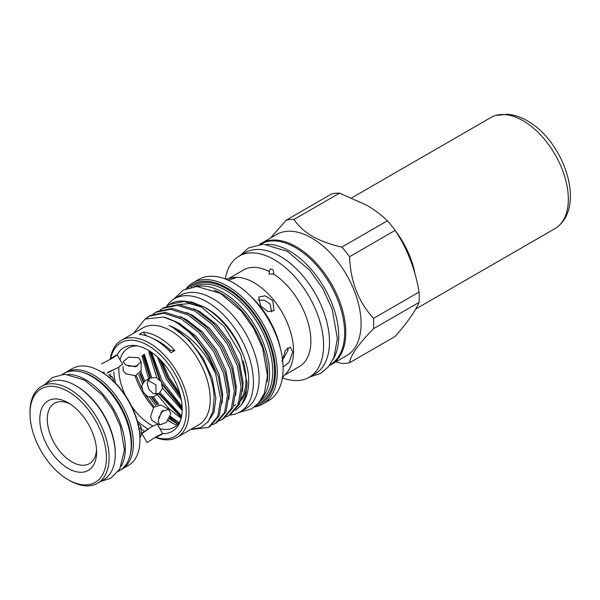 <?xml version="1.0" encoding="UTF-8"?>
<svg xmlns="http://www.w3.org/2000/svg" width="600" height="600" viewBox="0 0 600 600"><rect width="100%" height="100%" fill="white"/><g stroke="black" fill="none" stroke-linecap="round" stroke-linejoin="round"><path stroke-width="0.9" d="M415.702 309.03L555.053 228.57A64.125 37.02 -120 0 0 558.975 225.675A64.125 37.02 -120 0 0 563.662 173.355A64.125 37.02 -120 0 0 522.99 120.675A64.125 37.02 -120 0 0 495.397 115.56A64.125 37.02 -120 0 0 490.928 117.502L351.78 197.843M415.095 274.23A64.125 37.02 -120 0 0 395.423 230.835M97.538 483.278L103.657 479.745A55.95 32.303 -120 0 0 115.245 454.132L115.245 453.082A54.668 31.56 60 0 0 76.59 386.13L75.683 385.605A55.95 32.303 -120 0 0 47.707 382.837L41.588 386.37A55.95 32.303 60 0 1 69.562 389.138A55.95 32.303 60 0 1 106.11 438.442A55.95 32.303 60 0 1 97.538 483.278A55.95 32.303 60 0 1 69.562 480.502L68.205 479.722A54.023 31.193 -120 0 0 106.403 457.665A54.023 31.193 -120 0 0 68.205 391.493A54.023 31.193 -120 0 0 30 413.55A54.023 31.193 -120 0 0 68.205 479.722L69.562 480.502M30 413.55L30 411.982A55.95 32.303 60 0 1 41.588 386.37M68.205 402.803L68.205 402.803A40.178 23.197 -120 0 0 39.795 419.205A40.178 23.197 -120 0 0 68.205 468.412A40.178 23.197 -120 0 0 96.608 452.01A40.178 23.197 -120 0 0 68.205 402.803M70.14 404.002A34.875 20.138 -120 0 0 47.31 420.263A34.875 20.138 -120 0 0 71.948 461.918A34.875 20.138 -120 0 0 96.54 449.73M121.185 466.312A56.01 32.34 -120 0 0 125.31 448.373A56.01 32.34 -120 0 0 68.1 374.37M118.305 471.36L119.602 470.61A56.01 32.34 -120 0 0 131.205 444.967A56.01 32.34 -120 0 0 106.755 388.597A56.01 32.34 -120 0 0 63.593 373.59L62.287 374.34M137.775 366.09L128.558 366.188M123.157 366.517L123.157 370.59L125.79 373.778L135.562 375.72L141.113 370.59L141.113 361.702L138.488 357.675L128.708 357.165L123.157 361.702L125.79 365.002L135.562 366.75L141.113 361.702M138.488 423.615L141.113 426.803L141.113 435.69L139.95 437.933M141.113 426.803L139.192 429.54M154.718 437.805L161.363 434.655L162.637 433.575L156.968 436.26L147.09 442.553L141.675 433.162L149.25 428.34M162.637 433.575L157.222 424.185L151.462 426.735L143.288 432.675L141.675 433.162M170.835 413.707L168.667 409.418L161.52 411.697L158.137 421.043L159.69 424.965L166.38 422.43L170.835 413.707M168.667 409.418L160.965 404.978L153.75 407.213L150.54 416.655L151.988 420.525L159.69 424.965M161.363 381.825L156.113 377.528L150.083 377.97L147.127 382.702L148.665 389.153L153.48 393.705L159.06 393.518L162.458 388.522L161.363 381.825M155.955 394.29L155.985 384.923L147.863 380.272M150.083 377.97L144.562 381.15L141.69 385.845L143.288 392.257L148.035 396.847L153.54 396.705L159.06 393.518M101.632 363.817L112.012 358.41L117.18 354.84L115.605 355.41L109.56 359.58M115.02 369.053L107.055 373.2M102.067 372.308L104.587 372.42M152.715 425.903A45.75 26.415 60 0 1 151.178 425.055A45.75 26.415 60 0 1 131.363 405.78M125.61 395.827A45.75 26.415 60 0 1 118.868 367.267M120 359.722A45.75 26.415 60 0 1 137.775 345.96M121.792 469.268L128.37 465.472A55.95 32.303 -120 0 0 139.958 439.86L139.958 438.817A54.668 31.56 60 0 0 101.302 371.865L100.395 371.34A55.95 32.303 -120 0 0 72.42 368.565L65.85 372.36A55.95 32.303 60 0 1 93.817 375.135A55.95 32.303 60 0 1 130.373 424.44A55.95 32.303 60 0 1 121.792 469.268A55.95 32.303 60 0 1 121.08 469.665M130.185 454.695A54.668 31.56 -120 0 0 92.918 376.702A54.668 31.56 -120 0 0 82.665 372.382M65.145 372.788A55.95 32.303 60 0 1 65.85 372.36M259.65 244.395A69.96 40.395 60 0 1 261.353 243.308A69.96 40.395 60 0 1 296.332 246.772A69.96 40.395 60 0 1 342.038 308.423A69.96 40.395 60 0 1 331.312 364.485A69.96 40.395 60 0 1 329.528 365.415M261.353 243.308L276.638 234.487A69.96 40.395 60 0 1 311.618 237.952A69.96 40.395 60 0 1 357.315 299.603A69.96 40.395 60 0 1 346.597 355.665L331.312 364.485M270.555 237.998L286.252 220.14A78.877 45.54 60 0 1 293.985 219.45C298.155 225.825 304.327 231.465 312.517 236.377C320.985 241.087 330.757 244.657 341.85 247.08A78.877 45.54 60 0 1 349.575 256.695C350.452 281.288 358.425 301.845 373.507 318.382A78.877 45.54 60 0 1 373.507 328.688C358.478 344.093 350.498 355.44 349.575 362.73A78.877 45.54 60 0 1 341.85 363.428L335.775 361.905M341.85 247.08L387.405 220.778C381.585 215.093 374.64 209.88 366.593 205.163L339.54 193.147L293.985 219.45M387.405 220.778A78.877 45.54 60 0 1 395.138 230.392L349.575 256.695M373.507 318.382L419.07 292.08C415.245 269.25 407.272 248.692 395.138 230.392M419.07 292.08A78.877 45.54 60 0 1 419.07 302.385L373.507 328.688M349.575 362.73L395.138 336.428C407.183 322.77 415.162 311.415 419.07 302.385M273.645 273.112L272.64 274.185M174.87 350.498L171.015 352.725A55.95 32.303 -120 0 0 155.145 339.728A55.95 32.303 -120 0 0 139.275 334.403L143.13 332.175A55.95 32.303 -120 0 1 159 337.5A55.95 32.303 -120 0 1 174.87 350.498A48.097 27.765 -120 0 1 170.31 350.168A51 29.445 -120 0 0 159 341.543A51 29.445 -120 0 0 153.817 338.985M333.112 359.347A69.578 40.17 -120 0 0 289.53 251.017A69.578 40.17 -120 0 0 266.707 244.32M329.955 364.822L330.218 364.673A69.578 40.17 -120 0 0 340.882 308.925A69.578 40.17 -120 0 0 295.425 247.612A69.578 40.17 -120 0 0 260.64 244.163L260.377 244.32M214.252 290.25A64.83 37.432 60 0 1 221.917 293.925A64.83 37.432 60 0 1 267.112 381.803M196.785 286.47A66.113 38.168 60 0 1 222.825 292.358A66.113 38.168 60 0 1 264.075 344.745A66.113 38.168 60 0 1 261.653 398.82M187.972 287.985A68.677 39.652 60 0 1 226.905 287.903A68.677 39.652 60 0 1 273 352.935A68.677 39.652 60 0 1 255.93 405.697M186.06 288.712A69.96 40.395 60 0 1 192.833 282.87A69.96 40.395 60 0 1 227.812 286.335A69.96 40.395 60 0 1 273.517 347.985A69.96 40.395 60 0 1 262.793 404.048A69.96 40.395 60 0 1 254.347 406.987M192.833 282.87L198.667 279.502A69.96 40.395 60 0 1 233.647 282.968A69.96 40.395 60 0 1 279.353 344.618A69.96 40.395 60 0 1 268.627 400.673L262.793 404.048M225.345 278.985A69.96 40.395 60 0 1 239.138 256.14A69.96 40.395 60 0 1 274.118 259.605A69.96 40.395 60 0 1 319.822 321.255A69.96 40.395 60 0 1 309.097 377.31A69.96 40.395 60 0 1 282.42 377.827M239.138 256.14L245.032 252.735A69.96 40.395 60 0 1 280.013 256.2A69.96 40.395 60 0 1 325.718 317.85A69.96 40.395 60 0 1 314.993 373.913L309.097 377.31M228.135 280.14L235.312 278.032L233.077 277.702L230.01 278.19L232.005 277.785A55.793 32.213 60 0 1 254.108 282.72A55.793 32.213 60 0 1 288.952 327.03A55.793 32.213 60 0 1 286.785 372.66L282.465 377.543M273.405 273.923C274.028 272.04 273.608 270.472 272.153 269.205C270.548 268.702 269.647 269.513 269.452 271.642L269.002 274.125L273.405 273.923A55.793 32.213 60 0 1 308.243 323.153A55.793 32.213 60 0 1 299.325 366.593L284.67 375.053M272.835 300.66L265.147 295.845L258.675 297.038L260.7 306.082L267.803 311.543L274.013 310.657L272.835 300.66M283.058 365.798L283.905 366.615L289.155 362.183L292.718 351.892L290.362 347.138L285.315 350.438L282.57 359.88M271.74 311.978L270 303.862L264.293 300.202L257.827 300.12M281.925 361.072L288.03 350.332L287.513 347.798M229.897 415.005A65.407 37.763 -120 0 0 239.888 412.013A65.407 37.763 -120 0 0 249.907 359.603A65.407 37.763 -120 0 0 207.18 301.965A65.407 37.763 -120 0 0 174.48 298.725A65.407 37.763 -120 0 0 166.65 306.24M239.888 412.013L245.55 408.743A65.407 37.763 -120 0 0 255.577 356.332A65.407 37.763 -120 0 0 212.85 298.695A65.407 37.763 -120 0 0 180.142 295.455L174.48 298.725M243.202 360.968A57.135 32.985 60 0 1 241.395 398.58M239.355 401.4A57.135 32.985 60 0 1 238.515 402.338M235.845 404.67A57.135 32.985 60 0 1 234.157 405.765M237.66 403.59A57.135 32.985 -120 0 0 239.01 402.48M240.833 400.612A57.135 32.985 -120 0 0 247.08 385.717M242.88 354.127A57.135 32.985 -120 0 0 207.18 308.715A57.135 32.985 -120 0 0 203.67 306.87M178.95 304.493L189.697 303.585L201.638 307.087L224.25 326.618L240.833 354.45L247.11 383.085L245.767 395.228L241.507 404.775L242.903 402.787A60.983 35.213 60 0 0 248.513 376.29C246.435 350.715 225.907 318.675 203.565 306.81L191.775 302.01L179.333 301.147A63 36.375 60 0 1 201.638 307.087L184.178 301.425L169.32 304.478L166.77 306.188M241.507 404.775L235.522 410.49M110.288 359.062A55.95 32.303 60 0 1 121.395 340.29A55.95 32.303 60 0 1 149.37 343.065A55.95 32.303 60 0 1 185.917 392.37A55.95 32.303 60 0 1 177.345 437.205A55.95 32.303 60 0 1 155.535 437.438M121.395 340.29L142.703 327.99A55.95 32.303 60 0 1 170.678 330.757A55.95 32.303 60 0 1 207.233 380.062A55.95 32.303 60 0 1 198.653 424.897L177.345 437.205M176.947 425.168A55.95 32.303 60 0 1 170.678 422.123A55.95 32.303 60 0 1 168.105 420.548M110.632 358.815A54.023 31.193 60 0 1 148.005 345.42A54.023 31.193 60 0 1 186 406.875A54.023 31.193 60 0 1 155.925 437.257M147.877 428.933A48.345 27.915 60 0 1 137.235 420.772M115.567 383.243A48.345 27.915 60 0 1 113.865 371.888M117.113 354.795A48.345 27.915 60 0 1 135.81 345.615A48.345 27.915 60 0 1 148.005 350.062A48.345 27.915 60 0 1 179.94 422.055A48.345 27.915 60 0 1 162.645 433.658M190.815 429.42L200.76 427.627L208.373 421.455L212.947 411.39L214.087 398.228C214.125 372.975 194.498 339.502 172.605 327.42L169.005 325.522L172.822 327.053C191.303 336.255 205.567 351.87 215.625 373.897L220.718 399L217.748 416.482L208.515 427.35L210.015 426.48L219.248 415.612L222.21 398.13L218.4 376.733L208.312 354.712L193.433 335.468L175.965 321.952L163.515 317.055A63 36.375 60 0 1 175.665 322.125A63 36.375 60 0 1 215.625 373.897M153.442 407.61A55.95 32.303 60 0 1 135.067 375.78M163.515 317.055L145.095 319.043L133.59 333.248M136.163 375.608L141.855 388.545M145.71 395.287L154.065 406.845M168.278 420.322L172.17 422.955M226.147 416.895L228.923 415.567L238.155 404.7L241.118 387.217L237.3 365.82L227.22 343.8L212.34 324.548L194.865 311.032L177.398 305.355L162.517 308.407L159.968 310.118M162.517 308.407L164.017 307.538L178.89 304.485L196.365 310.17L213.84 323.685L228.72 342.93L238.8 364.95L242.618 386.355L239.655 403.838L230.423 414.705L228.923 415.567M191.678 429.442L208.515 427.35M212.542 424.748L215.317 423.42L224.55 412.553L227.513 395.07L223.702 373.673L213.615 351.653L198.735 332.4L181.267 318.892L163.792 313.207L148.913 316.26L145.072 319.05M148.913 316.26L150.413 315.397L165.292 312.345L182.767 318.022L200.235 331.538L215.115 350.79L225.195 372.81L229.013 394.207L226.05 411.69L216.817 422.558L215.317 423.42M219.345 420.817L222.12 419.498L231.353 408.63L234.315 391.14L230.498 369.743L220.417 347.722L205.538 328.478L188.07 314.962L170.595 309.278L155.715 312.33L153.165 314.048M155.715 312.33L157.215 311.468L172.095 308.415L189.562 314.1L207.038 327.608L221.917 346.86L231.998 368.88L235.815 390.278L232.853 407.76L223.62 418.627L222.12 419.498M139.89 373.62L143.288 382.155M151.68 397.38L157.005 404.73M169.755 417.923L177.863 423.735M179.093 422.707L170.4 416.34M158.925 404.4L153.368 396.803M144.697 381.075L140.993 371.587M146.295 318.442L149.67 315.84M142.898 355.125L150 378.015M158.67 393.743L181.32 417.63M181.65 415.935L160.095 392.76M151.583 377.347L144.398 354.263M149.7 351.202L159.337 379.365M162.532 385.14L182.19 409.08M182.13 406.822L162.315 381.27L151.56 352.327M159.285 358.785L167.618 378.21L180.705 396.9M169.32 304.478L170.167 303.99A63 36.375 60 0 1 179.333 301.147M179.722 393.097L169.118 377.347L162.023 361.62M157.41 357.007L166.245 379.005L181.245 399.502M148.77 351.735L156.803 377.782M162.525 388.155L182.175 410.408M141.968 355.665L148.665 378.788M157.312 394.522L168.653 408.382L181.155 418.327M138.727 374.587L142.275 383.64M149.812 397.395L155.663 405.428M169.29 418.808L177.877 424.215M242.498 391.357L243.09 382.545L239.513 362.632L230.093 342.142L216.202 324.233L199.905 311.663L193.538 308.707M160.238 359.737L168.015 377.985L180.413 395.67M235.695 395.287L236.288 386.467L232.71 366.555L223.29 346.072L209.4 328.155L193.103 315.593L186.735 312.638M150.683 351.728L160.47 380.535M162.157 383.58L182.175 407.955M228.892 399.21L229.493 390.397L225.907 370.485L216.487 349.995L202.605 332.085L186.3 319.515L179.933 316.567M143.738 354.645L150.435 377.782M159.083 393.502L181.56 416.46M222.09 403.14L222.69 394.32L219.105 374.415L209.685 353.925L195.803 336.015L179.498 323.445L173.13 320.49M140.325 373.065L143.67 381.788M152.175 397.275L157.553 404.558M170.137 417.075L178.988 422.857M207.54 422.498L213.938 412.478L215.888 398.25L212.303 378.337L202.882 357.847L189 339.938L172.695 327.368L169.005 325.522M143.88 431.002A54.023 31.193 60 0 1 141.113 428.94M110.43 375.795A54.023 31.193 60 0 1 110.198 374.002M180.623 420.18A45.75 26.415 60 0 1 159.817 428.692M143.13 332.175A48.097 27.765 -120 0 0 146.4 335.805M170.31 350.168L169.192 350.812M230.01 278.19L225.803 279.157M228.855 278.438L243.532 269.962A55.793 32.213 60 0 1 269.452 271.642M286.252 220.14L331.815 193.837A78.877 45.54 60 0 1 339.54 193.147M139.958 439.86A55.95 32.303 -120 0 0 100.395 371.34L101.302 371.865M108.285 372.045L117.51 367.942L122.602 364.222L117.18 354.84M158.498 418.05L163.185 410.16M108.953 377.16L112.282 376.868L113.73 380.737M115.245 454.132A55.95 32.303 -120 0 0 75.683 385.605L76.59 386.13M194.048 286.65A66.113 38.168 60 0 1 225.998 290.52A66.113 38.168 60 0 1 268.89 347.79A66.113 38.168 60 0 1 260.123 401.1M190.852 287.183A67.395 38.91 60 0 1 226.905 288.952A67.395 38.91 60 0 1 271.567 350.565A67.395 38.91 60 0 1 258.067 403.605M250.035 295.65A61.8 35.678 60 0 1 280.327 348.112M495.397 115.56L506.842 114.233C513.765 114.705 520.582 116.895 527.28 120.802C562.335 140.205 585.375 202.005 558.975 225.675M44.85 384.48L52.305 377.558L64.8 374.212L84.48 380.032L102.285 395.055L112.852 409.882L120.308 426.217L124.462 449.835L119.767 469.095L110.655 478.327L100.8 481.388M239.692 255.81L248.572 247.95L263.212 244.178L287.4 251.362L309.6 270.097L322.83 288.668L332.175 309.12L337.358 338.565L334.028 357.218L328.515 366.712L320.513 373.462L309.653 376.987M173.715 299.183L183.308 290.07L196.897 286.47L220.237 293.28L241.237 311.002L253.74 328.553L262.575 347.88L267.48 375.735L264.315 393.428L258.653 402.952L251.483 408.87L239.108 412.44M112.282 376.868L108.757 374.835"/></g></svg>
